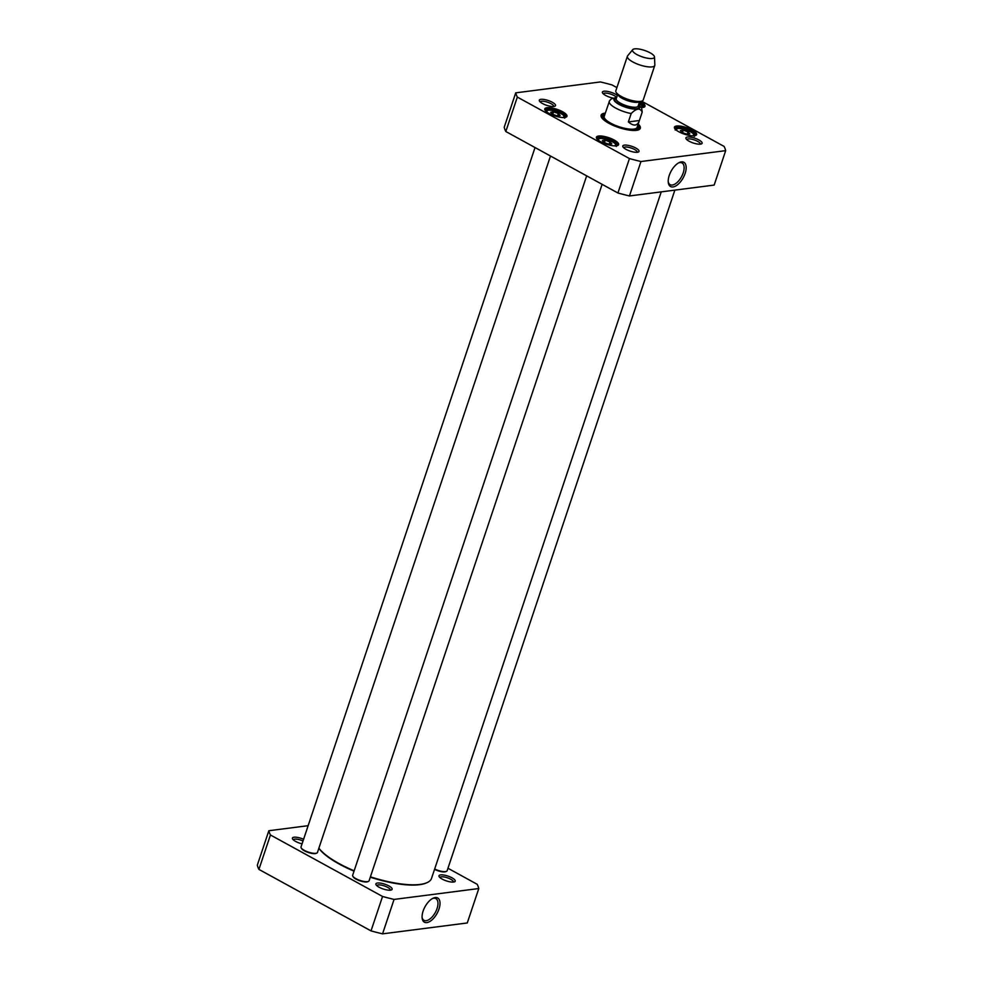 <?xml version="1.0" encoding="UTF-8"?>
<svg xmlns="http://www.w3.org/2000/svg" width="983" height="983" viewBox="0 0 983 983"><rect width="100%" height="100%" fill="white"/><g stroke="black" fill="none" stroke-linecap="round" stroke-linejoin="round"><path stroke-width="1.47" d="M370.296 877.192A60.11 17.78 18.5 0 0 419.508 884.7A60.11 17.78 18.5 0 0 426.266 882.992L426.954 882.685A60.688 17.952 -161.5 0 1 420.122 884.417A60.688 17.952 -161.5 0 1 370.419 876.824M318.861 848.28A60.11 17.78 18.5 0 0 354.027 871.159M354.15 870.803A60.688 17.952 -161.5 0 1 318.897 848.182M661.24 191.869L431.537 878.36A60.688 17.952 -161.5 0 1 426.954 882.685M639.392 120.516L639.233 121.007C637.217 126.07 633.593 126.377 628.37 121.929L631.184 113.549C636.48 108.204 640.154 107.737 642.194 112.136L639.392 120.516L628.37 121.929M638.618 104.653L641.678 107.995L642.194 112.136M616.66 97.391L611.5 98.779L609.607 100.659L604.213 116.375M650.119 52.824A11.563 3.416 -161.5 0 1 654.494 56.953A11.563 3.416 -161.5 0 1 642.403 56.916A11.563 3.416 -161.5 0 1 632.708 49.666A11.563 3.416 -161.5 0 1 650.119 52.824M654.494 56.953L654.85 64.964A14.45 4.276 -161.5 0 1 654.776 65.456A14.45 4.276 -161.5 0 1 639.724 64.915A14.45 4.276 -161.5 0 1 627.375 56.277A14.45 4.276 -161.5 0 1 627.609 55.859L632.708 49.666M654.776 65.456L643.238 99.947A14.45 4.276 -161.5 0 1 640.375 101.409A14.45 4.276 -161.5 0 1 617.238 93.668A14.45 4.276 -161.5 0 1 615.837 90.78L627.375 56.277M689.845 133.823L686.957 134.192L682.227 132.57L680.371 130.567L683.246 130.198L687.977 131.82L689.845 133.823M611.795 143.85L608.919 144.218L604.189 142.596L602.333 140.606L605.209 140.237L609.939 141.859L611.795 143.85M560.163 115.527L557.287 115.896L552.557 114.274L550.701 112.283L553.576 111.915L558.307 113.537L560.163 115.527M641.604 101.163L724.078 146.406A110.538 32.697 -161.5 0 1 725.687 150.645L640.965 161.531A110.538 32.697 -161.5 0 1 629.439 158.57L517.328 97.084A110.538 32.697 -161.5 0 1 515.731 92.844L600.441 81.945A110.538 32.697 -161.5 0 1 611.979 84.919L616.894 87.61M540.908 99.332A8.552 2.531 18.5 0 0 539.458 101.065A8.552 2.531 18.5 0 0 546.609 105.304A8.552 2.531 18.5 0 0 554.879 106.225A8.552 2.531 18.5 0 0 551.537 101.863A8.552 2.531 18.5 0 0 540.908 99.332M687.498 137.018A8.552 2.531 18.5 0 0 686.048 138.75A8.552 2.531 18.5 0 0 693.199 142.977A8.552 2.531 18.5 0 0 701.457 143.899A8.552 2.531 18.5 0 0 698.127 139.537A8.552 2.531 18.5 0 0 687.498 137.018M598.61 136.035A11.71 3.465 18.5 0 0 596.607 138.406A11.71 3.465 18.5 0 0 606.4 144.206A11.71 3.465 18.5 0 0 617.717 145.472A11.71 3.465 18.5 0 0 613.146 139.488A11.71 3.465 18.5 0 0 598.61 136.035M676.648 126.008A11.71 3.465 18.5 0 0 674.645 128.368A11.71 3.465 18.5 0 0 684.451 134.167A11.71 3.465 18.5 0 0 695.755 135.433A11.71 3.465 18.5 0 0 691.184 129.461A11.71 3.465 18.5 0 0 676.648 126.008M605.319 113.094A20.668 6.107 18.5 0 0 601.473 117.296A20.668 6.107 18.5 0 0 616.501 126.733A20.668 6.107 18.5 0 0 636.419 130.358A20.668 6.107 18.5 0 0 638.741 129.768A20.668 6.107 18.5 0 0 638.2 124.091M641.395 107.516A11.71 3.465 18.5 0 0 644.123 107.11A11.71 3.465 18.5 0 0 640.13 101.433M546.966 107.725A11.71 3.465 18.5 0 0 544.975 110.084A11.71 3.465 18.5 0 0 554.768 115.883A11.71 3.465 18.5 0 0 566.085 117.149A11.71 3.465 18.5 0 0 561.514 111.177A11.71 3.465 18.5 0 0 546.966 107.725M617.336 95.4A8.552 2.531 18.5 0 0 604.004 91.222A8.552 2.531 18.5 0 0 602.554 92.955A8.552 2.531 18.5 0 0 613.023 98.079M624.402 145.128A8.552 2.531 18.5 0 0 622.952 146.86A8.552 2.531 18.5 0 0 630.103 151.099A8.552 2.531 18.5 0 0 638.36 152.021A8.552 2.531 18.5 0 0 635.03 147.647A8.552 2.531 18.5 0 0 624.402 145.128M515.731 92.844L504.205 127.274A110.538 32.697 18.5 0 0 505.815 131.513L617.914 193A110.538 32.697 18.5 0 0 629.452 195.961L714.162 185.074L725.687 150.645M609.165 144.194L609.939 141.859M604.398 142.67L605.209 140.237M687.203 134.155L687.977 131.82M682.435 132.631L683.246 130.198M557.533 115.871L558.307 113.537M552.765 114.347L553.576 111.915M678.491 162.957A12.374 6.168 -61.3 0 1 682.042 162.957A12.374 6.168 -61.3 0 1 681.502 176.78A12.374 6.168 -61.3 0 1 670.148 184.669A12.374 6.168 -61.3 0 1 668.231 181.671M669.251 175.441A13.823 6.881 118.7 0 0 668.28 182.433A13.823 6.881 118.7 0 0 677.287 184.951A13.823 6.881 118.7 0 0 686.122 168.83A13.823 6.881 118.7 0 0 679.167 162.588A13.823 6.881 118.7 0 0 669.251 175.441M640.965 161.531L629.452 195.961M603.329 93.864A7.102 2.101 -161.5 0 1 603.329 93.84A7.102 2.101 -161.5 0 1 604.668 93.139A7.102 2.101 -161.5 0 1 611.242 94.282A7.102 2.101 -161.5 0 1 616.538 97.403M686.822 139.66A7.102 2.101 -161.5 0 1 686.822 139.635A7.102 2.101 -161.5 0 1 688.161 138.935A7.102 2.101 -161.5 0 1 696.025 140.581A7.102 2.101 -161.5 0 1 700.301 144.145A7.102 2.101 -161.5 0 1 700.289 144.169M623.726 147.769A7.102 2.101 -161.5 0 1 623.726 147.745A7.102 2.101 -161.5 0 1 625.065 147.045A7.102 2.101 -161.5 0 1 632.929 148.691A7.102 2.101 -161.5 0 1 637.205 152.254A7.102 2.101 -161.5 0 1 637.193 152.279M540.232 101.986A7.102 2.101 -161.5 0 1 540.232 101.962A7.102 2.101 -161.5 0 1 541.572 101.249A7.102 2.101 -161.5 0 1 549.436 102.908A7.102 2.101 -161.5 0 1 553.712 106.459A7.102 2.101 -161.5 0 1 553.699 106.496M596.964 138.91A10.838 3.207 -161.5 0 1 596.964 138.271A10.838 3.207 -161.5 0 1 599.003 137.19A10.838 3.207 -161.5 0 1 611.008 139.709A10.838 3.207 -161.5 0 1 617.521 145.14A10.838 3.207 -161.5 0 1 617.127 145.668M545.332 110.6A10.838 3.207 -161.5 0 1 545.332 109.949A10.838 3.207 -161.5 0 1 547.371 108.867A10.838 3.207 -161.5 0 1 559.364 111.386A10.838 3.207 -161.5 0 1 565.889 116.817A10.838 3.207 -161.5 0 1 565.495 117.346M675.002 128.884A10.838 3.207 -161.5 0 1 675.002 128.232A10.838 3.207 -161.5 0 1 677.041 127.151A10.838 3.207 -161.5 0 1 689.046 129.67A10.838 3.207 -161.5 0 1 695.559 135.113A10.838 3.207 -161.5 0 1 695.165 135.629M639.405 102.293A10.838 3.207 -161.5 0 1 643.926 106.791A10.838 3.207 -161.5 0 1 643.533 107.307M602.284 117.444A19.672 5.812 18.5 0 0 601.768 117.751A19.795 5.849 -161.5 0 1 601.67 116.252A19.795 5.849 -161.5 0 1 604.901 114.347M637.783 125.345A19.795 5.849 -161.5 0 1 639.22 128.81A19.795 5.849 -161.5 0 1 638.188 129.977M638.323 129.891A19.795 5.849 18.5 0 0 638.016 129.228M602.382 117.296A19.795 5.849 18.5 0 0 601.731 117.653M505.815 131.513L517.328 97.084M617.914 193L629.439 158.57M604.766 114.728A18.358 5.431 18.5 0 0 603.427 115.711A18.358 5.431 18.5 0 0 618.921 127.065A18.358 5.431 18.5 0 0 638.139 127.335A18.358 5.431 18.5 0 0 637.66 125.726M604.398 116.006A17.338 5.124 18.5 0 0 619.032 126.733A17.338 5.124 18.5 0 0 637.181 126.979M353.032 876.504A8.097 2.396 18.5 0 0 353.167 876.811A8.097 2.396 18.5 0 0 359.053 880.498A8.097 2.396 18.5 0 0 366.843 881.923A8.097 2.396 18.5 0 0 367.753 881.69A8.097 2.396 18.5 0 0 368.047 881.53M602.124 184.337L369.092 880.768A8.675 2.568 -161.5 0 1 368.441 881.395A8.675 2.568 -161.5 0 1 367.458 881.64A8.675 2.568 -161.5 0 1 359.102 880.117A8.675 2.568 -161.5 0 1 352.799 876.16A8.675 2.568 -161.5 0 1 352.651 875.275L586.667 175.859M434.56 869.353A8.097 2.396 18.5 0 0 444.894 871.884A8.097 2.396 18.5 0 0 445.803 871.651A8.097 2.396 18.5 0 0 446.085 871.491M674.866 190.124L447.13 870.741A8.675 2.568 -161.5 0 1 446.479 871.356A8.675 2.568 -161.5 0 1 445.508 871.602A8.675 2.568 -161.5 0 1 434.67 869.009M301.4 848.182A8.097 2.396 18.5 0 0 301.535 848.489A8.097 2.396 18.5 0 0 307.409 852.175A8.097 2.396 18.5 0 0 315.211 853.6A8.097 2.396 18.5 0 0 316.121 853.367A8.097 2.396 18.5 0 0 316.415 853.207M550.492 156.014L317.46 852.458A8.675 2.568 -161.5 0 1 316.809 853.072A8.675 2.568 -161.5 0 1 315.826 853.318A8.675 2.568 -161.5 0 1 307.47 851.794A8.675 2.568 -161.5 0 1 301.167 847.837A8.675 2.568 -161.5 0 1 301.019 846.953L535.035 147.536M268.838 830.733L257.313 865.163A110.538 32.697 18.5 0 0 258.922 869.402L371.021 930.889A110.538 32.697 18.5 0 0 382.559 933.85L467.269 922.963L478.795 888.534L394.072 899.42A110.538 32.697 -161.5 0 1 382.547 896.459L270.436 834.972A110.538 32.697 -161.5 0 1 268.838 830.733L308.134 825.683M432.336 898.609A12.374 6.168 -61.3 0 1 435.899 898.622A12.374 6.168 -61.3 0 1 437.054 908.562A12.374 6.168 -61.3 0 1 423.992 920.321A12.374 6.168 -61.3 0 1 422.076 917.336M438.983 909.054A13.823 6.881 118.7 0 0 433.024 898.253A13.823 6.881 118.7 0 0 422.137 918.097A13.823 6.881 118.7 0 0 429.436 921.71A13.823 6.881 118.7 0 0 438.983 909.054M382.559 933.85L394.072 899.42M447.965 868.259L477.185 884.295A110.538 32.697 -161.5 0 1 478.795 888.534M440.605 874.907A8.552 2.531 18.5 0 0 439.143 876.639A8.552 2.531 18.5 0 0 446.307 880.866A8.552 2.531 18.5 0 0 454.564 881.8A8.552 2.531 18.5 0 0 451.222 877.426A8.552 2.531 18.5 0 0 440.605 874.907M303.587 839.261A8.552 2.531 18.5 0 0 294.015 837.221A8.552 2.531 18.5 0 0 292.565 838.954A8.552 2.531 18.5 0 0 302.051 843.856M377.509 883.017A8.552 2.531 18.5 0 0 376.047 884.749A8.552 2.531 18.5 0 0 383.21 888.988A8.552 2.531 18.5 0 0 391.467 889.91A8.552 2.531 18.5 0 0 388.125 885.536A8.552 2.531 18.5 0 0 377.509 883.017M439.917 877.549A7.102 2.101 -161.5 0 1 439.929 877.524A7.102 2.101 -161.5 0 1 441.269 876.824A7.102 2.101 -161.5 0 1 449.133 878.47A7.102 2.101 -161.5 0 1 453.409 882.034A7.102 2.101 -161.5 0 1 453.396 882.058M376.821 885.658A7.102 2.101 -161.5 0 1 376.833 885.634A7.102 2.101 -161.5 0 1 378.172 884.933A7.102 2.101 -161.5 0 1 386.036 886.58A7.102 2.101 -161.5 0 1 390.312 890.143A7.102 2.101 -161.5 0 1 390.3 890.168M293.339 839.875A7.102 2.101 -161.5 0 1 293.339 839.851A7.102 2.101 -161.5 0 1 294.679 839.138A7.102 2.101 -161.5 0 1 303.01 840.993M371.021 930.889L382.547 896.459M270.436 834.972L258.922 869.402M631.184 113.549A17.338 5.124 -161.5 0 1 609.202 101.507M638.471 105.083A13.578 4.018 -161.5 0 1 634.244 109.113A13.578 4.018 -161.5 0 1 617.496 103.51A13.578 4.018 -161.5 0 1 616.55 97.747M640.375 101.409L638.237 101.642A12.14 3.588 -161.5 0 1 618.798 95.142L617.238 93.668M639.589 101.495A11.563 3.416 -161.5 0 1 627.744 100.721A11.563 3.416 -161.5 0 1 617.816 94.208M639.675 101.482L638.151 106.041A11.563 3.416 -161.5 0 1 626.11 105.611A11.563 3.416 -161.5 0 1 616.23 98.705L617.754 94.147M638.299 105.599A12.718 3.76 -161.5 0 1 625.643 106.987A12.718 3.76 -161.5 0 1 616.378 98.263M677.041 130.665A8.958 2.654 -161.5 0 1 685.95 129.682A8.958 2.654 -161.5 0 1 692.474 135.826M598.991 140.692A8.958 2.654 -161.5 0 1 607.912 139.721A8.958 2.654 -161.5 0 1 614.436 145.865M547.359 112.381A8.958 2.654 -161.5 0 1 556.267 111.398A8.958 2.654 -161.5 0 1 562.804 117.542M639.024 103.436A8.958 2.654 -161.5 0 1 641.285 107.356M639.233 121.007L637.107 127.372M616.304 146.479C614.83 144.919 620.838 145.619 607.961 139.684C593.904 136.612 599.237 139.77 597.123 140.065M694.342 136.453C692.868 134.88 698.876 135.58 685.999 129.645C671.942 126.574 677.275 129.731 675.161 130.026M642.821 107.442L642.194 105.857L639.048 103.362M564.672 118.169C563.198 116.596 569.206 117.296 556.329 111.362C542.272 108.29 547.605 111.448 545.491 111.743M603.427 115.711L601.928 117.997M638.139 127.335L637.955 130.051M367.753 881.69L368.441 881.395M353.167 876.811L352.799 876.16M445.803 871.651L446.479 871.356M316.121 853.367L316.809 853.072M301.535 848.489L301.167 847.837"/></g></svg>
